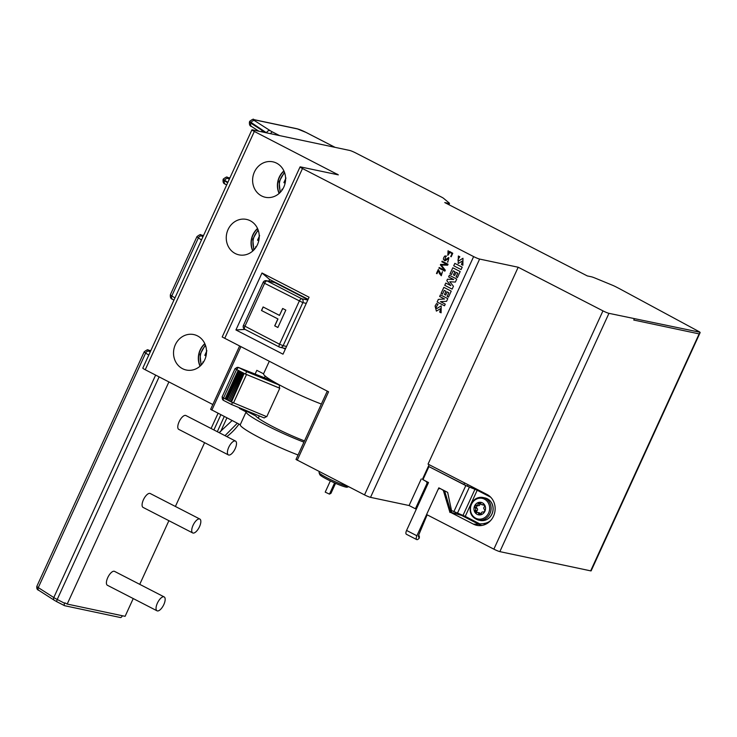 <?xml version="1.0" encoding="UTF-8"?>
<svg xmlns="http://www.w3.org/2000/svg" width="737" height="737" viewBox="0 0 737 737"><rect width="100%" height="100%" fill="white"/><g stroke="black" fill="none" stroke-linecap="round" stroke-linejoin="round"><path stroke-width="1.11" d="M438.064 489.515L438.837 487.848L447.663 492.39L451.514 510.52L465.24 516.379L479.842 523.896L484.356 523.639L479.842 523.896M440.855 488.889L442.633 489.958A1.962 1.778 -78 0 1 443.517 491.054L449.948 512.482M429.127 464.669L422.467 479.207L423.029 479.501M422.467 479.207L425.977 481.381A1.962 1.778 -78 0 1 426.76 483.969L415.401 508.779L409.09 505.527L370.518 497.355A4.901 0.497 -155.4 0 1 364.52 494.886L473.624 256.596A4.901 0.497 24.6 0 0 479.621 259.065L518.185 267.236L428.05 464.117L487.01 494.463A16.407 14.869 102 0 1 494.638 512.934A16.407 14.869 102 0 1 479.363 525.638A16.407 14.869 102 0 1 473.421 524.136L450.418 512.298M490.298 496.802L475.743 489.313L467.322 486.18L428.934 466.604L422.946 479.676L428.51 482.532L406.575 530.447A3.915 1.603 117.2 0 0 406.4 534.279L416.718 539.585A3.915 1.603 117.2 0 0 418.312 539.042L419.031 538.406A1.465 0.967 3.9 0 0 419.298 537.899A1.465 0.967 3.9 0 0 419.289 537.697M449.773 511.975L461.62 515.43L478.893 524.32L473.421 524.136M481.97 525.435A15.422 13.975 102 0 1 478.893 524.32M461.62 515.43L461.841 514.951M473.891 488.631L474.232 487.885M488.705 522.358A14.196 12.87 102 0 1 484.356 523.639M238.991 424.097A58.757 53.257 102 0 1 226.849 436.608M220.584 431.67L226.904 417.87M224.251 416.506L217.304 431.698M232.109 420.551L219.138 432.647M213.896 429.947L220.851 414.756M237.314 423.231L225.015 435.668M122.416 615.754A2.451 1.004 117.2 0 1 120.49 617.542L64.616 605.703A2.451 1.004 117.2 0 1 64.506 605.667A2.451 1.004 117.2 0 1 64.616 603.281L64.819 602.838L67.205 604.064L168.902 381.923M133.231 598.564L125.106 616.325L67.205 604.064M139.744 584.349L168.893 520.691M175.397 506.466L204.6 442.679M211.095 428.501L218.051 413.319M192.707 532.943L143.07 507.406A7.812 3.206 -62.8 0 1 143.604 499.382A7.812 3.206 -62.8 0 1 149.878 493.394A7.812 3.206 -62.8 0 1 150.219 493.514L199.856 519.051A7.812 3.206 -62.8 0 1 199.322 527.075A7.812 3.206 -62.8 0 1 193.048 533.063A7.812 3.206 -62.8 0 1 192.707 532.943A7.812 3.206 -62.8 0 1 193.241 524.919A7.812 3.206 -62.8 0 1 199.515 518.931A7.812 3.206 -62.8 0 1 199.856 519.051M164.176 596.924L114.548 571.378A7.812 3.206 117.2 0 0 114.207 571.258A7.812 3.206 117.2 0 0 107.924 577.246A7.812 3.206 117.2 0 0 107.399 585.27L157.027 610.807A7.812 3.206 117.2 0 0 157.368 610.927A7.812 3.206 117.2 0 0 163.651 604.939A7.812 3.206 117.2 0 0 164.176 596.924A7.812 3.206 117.2 0 0 163.835 596.795A7.812 3.206 117.2 0 0 157.561 602.783A7.812 3.206 117.2 0 0 157.027 610.807M235.527 441.076L185.89 415.53A7.785 3.197 117.2 0 0 185.549 415.41A7.785 3.197 117.2 0 0 179.294 421.38A7.785 3.197 117.2 0 0 178.759 429.376L228.396 454.922A7.785 3.197 117.2 0 0 228.737 455.042A7.785 3.197 117.2 0 0 234.992 449.073A7.785 3.197 117.2 0 0 235.527 441.076A7.785 3.197 117.2 0 0 235.186 440.956A7.785 3.197 117.2 0 0 228.921 446.926A7.785 3.197 117.2 0 0 228.396 454.922M518.185 267.236L602.958 310.867A4.901 0.497 24.6 0 0 608.955 313.336L700.012 332.258A4.901 0.497 24.6 0 0 698.372 331.254L619.872 288.895A4.901 0.497 24.6 0 0 619.31 288.591L615.791 286.785A4.901 0.497 24.6 0 0 612.392 285.21L595.201 278.125A7.342 0.746 24.6 0 0 591.314 276.771L587.306 275.924L444.752 202.564L448.759 203.412A7.342 0.746 24.6 0 0 449.487 203.403A7.342 0.746 24.6 0 0 449.165 202.97L443.582 198.345A4.901 0.497 24.6 0 0 441.371 197.019L355.658 152.918A4.901 0.497 24.6 0 0 349.66 150.44L252.386 129.841A4.901 0.497 24.6 0 0 251.907 129.841A4.901 0.497 24.6 0 0 254.329 131.453L338.338 174.862L300.539 166.912A4.901 0.497 24.6 0 0 300.06 166.912A4.901 0.497 24.6 0 0 302.483 168.524L473.624 256.596M327.283 391.135L296.007 459.446L364.52 494.886M303.93 442.136A41.622 4.229 -155.4 0 1 264.988 424.595A41.622 4.229 -155.4 0 1 246.121 411.891L240.244 424.733A41.622 4.229 24.6 0 0 259.111 437.446A41.622 4.229 24.6 0 0 298.052 454.978M240.244 424.733L210.635 409.321L239.617 346.022M251.907 129.841L142.803 368.132A4.901 0.497 -155.4 0 0 145.235 369.744L212.827 404.53M634.364 318.716L633.756 320.042L699.146 333.898L700.15 332.58L591.138 570.853A4.901 0.497 -155.4 0 1 590.659 570.862L499.852 551.626A4.901 0.497 -155.4 0 1 493.864 549.157L602.958 310.867M440.348 488.778A1.962 1.778 -78 0 0 437.953 489.737L426.594 514.537L493.864 549.157M416.396 508.991L415.401 508.779M421.251 478.949L409.09 505.527M319.425 471.68L319.047 472.491A16.647 1.686 24.6 0 0 319.057 472.684A16.647 1.686 24.6 0 0 327.302 477.963A16.647 1.686 -155.4 0 0 348.14 486.457M348.592 486.687L347.238 487.185A15.182 1.538 -155.4 0 1 327.302 479.418A15.182 1.538 24.6 0 1 319.784 474.61L319.057 472.684M335.556 483.325L330.987 493.293L329.467 494.122L325.22 492.132L330.342 480.939M329.467 494.122L334.598 482.901M440.404 264.905L444.669 270.304L440.385 264.896L440.625 264.362L440.404 264.905M442.099 261.193L441.832 261.773L442.089 261.184L448.041 264.251L447.608 265.191L441.27 265.025L445.314 270.212L444.881 271.152L438.93 268.084L439.197 267.494L438.948 268.084L444.881 271.142M441.832 261.773L447.285 264.583L440.652 264.371L447.267 264.574L441.832 261.773M439.197 267.494L444.651 270.304M438.322 269.447L436.497 273.445L436.977 273.694L436.47 273.436L438.303 269.438L441.417 275.002L442.145 272.322L441.435 275.002M438.469 270.433L439.427 273.538L441.288 275.749L439.409 273.538L438.469 270.433L436.977 273.703M442.467 271.658L441.279 275.739M449.533 251.418L447.976 254.68L449.515 251.409L452.758 253.27L451.164 256.771L450.722 256.54L452.067 253.611L450.003 252.413L447.783 255.343L448.289 251.437M448.17 250.626L447.792 255.343M450.003 252.413L452.085 253.611L450.74 256.55L451.164 256.762M447.995 251.326L447.976 254.68M447.764 261.442L447.488 262.05M448.805 257.508L444.798 260.032L448.796 257.499L447.829 262.169M445.747 256.476L444.798 260.032M446.382 255.997L444.826 256.043C442.762 258.65 442.992 260.179 445.535 260.631L444.678 260.695M448.815 258.217L447.949 261.497L448.796 258.217L445.507 260.622C442.974 260.179 442.744 258.65 444.807 256.034L446.364 255.997L446.088 256.605M447.47 262.04L447.93 261.488M453.743 265.771L461.095 269.558L453.725 265.771L454.812 263.385L453.725 265.771M454.812 263.385L462.191 267.172L461.095 269.558M452.822 267.78L450.049 273.842L451.449 274.56L450.031 273.832L452.804 267.771L460.174 271.566L457.437 277.545L456.092 276.854L457.769 273.178L456.12 272.322L454.655 275.527L453.439 274.901L454.655 275.527M453.172 270.811L454.922 271.704L453.458 274.91L454.904 271.695L453.172 270.811L451.449 274.569M456.12 272.322L457.797 273.178L456.111 276.863L457.437 277.545M444.494 294.478L445.701 295.095L444.475 294.468L445.94 291.262L444.208 290.378L445.968 291.272L444.475 294.468M447.166 291.889L448.833 292.746L447.147 296.431L448.483 297.112L447.129 296.421L448.815 292.746L447.166 291.889L445.692 295.095M443.858 287.356L441.085 293.418L442.486 294.137L441.067 293.409L443.84 287.347L451.219 291.143L448.474 297.122M444.208 290.378L442.486 294.146M440.431 294.837L439.685 296.477L444.549 298.982L438.34 299.406L437.152 302.004L444.503 305.791L437.133 302.004L438.322 299.406L444.531 298.982L439.657 296.477L440.413 294.828L447.792 298.623L446.558 301.313L440.468 301.682L445.259 304.151L444.503 305.8M449.386 275.279L448.63 276.928L453.67 279.516L447.497 279.222L446.834 280.65L450.832 285.67L446.815 280.65L447.479 279.212L453.651 279.516L448.612 276.928L449.367 275.269L456.747 279.065L455.365 282.068L449.8 281.746L453.448 286.26L452.14 289.125L444.761 285.33L445.793 283.072L450.832 285.67M445.811 283.082L444.789 285.339L452.14 289.116M458.35 256.015L458.174 263.542L458.34 256.006L459.824 256.771C457.76 259.498 457.419 260.852 458.819 260.852L462.974 258.263L458.838 260.852M462.974 258.263L462.882 265.256L461.454 264.519L462.725 260.852L461.473 264.519L462.882 265.246M462.725 260.852L458.165 263.533M436.58 303.58L435.106 306.067L436.396 311.115L435.088 306.067L436.553 303.58L438.045 304.344C435.972 307.08 435.641 308.435 437.032 308.425L441.196 305.846L437.059 308.425M440.938 308.425L439.694 312.092L441.104 312.82L439.676 312.092L440.919 308.416L436.387 311.106M441.196 305.846L441.104 312.829M444.457 490.741A1.962 1.778 102 0 1 444.733 491.312L450.924 511.92M427.801 482.164A1.962 1.778 102 0 1 428.16 483.288M283.072 347.975L285.32 349.126M265.163 376.027L264.38 377.731M248.857 411.651L248.581 412.241L239.378 408.418L239.636 407.856M321.369 404.042A41.622 4.229 -155.4 0 1 282.428 386.51A41.622 4.229 -155.4 0 1 263.56 373.797L256.817 370.333L255.113 374.064M283.008 354.175L309.079 297.223L261.994 272.994L235.923 329.946L283.008 354.175M297.223 460.247L328.564 391.798L222.196 336.984L300.06 166.912M235.923 329.946L245.062 329.411M261.994 272.994L269.631 279.48L268.839 281.212M308.13 299.296L269.631 279.48M269.281 361.296L263.56 373.797M304.455 440.993L303.718 440.606A35.744 3.63 -155.4 0 1 255.748 415.926L248.581 412.241M246.121 411.891L239.378 408.418M182.518 368.684A18.121 16.417 -78 0 0 186.268 370.02A18.121 16.417 -78 0 0 204.711 359.849A18.121 16.417 -78 0 0 197.525 335.906A18.121 16.417 -78 0 0 193.776 334.57A18.121 16.417 -78 0 0 174.531 346.768A18.121 16.417 -78 0 0 182.518 368.684M235.241 253.519A18.121 16.417 -78 0 0 238.991 254.855A18.121 16.417 -78 0 0 257.434 244.693A18.121 16.417 -78 0 0 250.248 220.75A18.121 16.417 -78 0 0 246.499 219.414A18.121 16.417 -78 0 0 227.254 231.611A18.121 16.417 -78 0 0 235.241 253.519M261.607 195.941A18.121 16.417 -78 0 0 265.348 197.276A18.121 16.417 -78 0 0 283.8 187.115A18.121 16.417 -78 0 0 276.605 163.163A18.121 16.417 -78 0 0 272.856 161.827A18.121 16.417 -78 0 0 253.611 174.033A18.121 16.417 -78 0 0 261.607 195.941M279.12 193.444A18.121 16.417 102 0 1 279.212 177.249A18.121 16.417 102 0 1 283.892 170.91M252.754 251.031A18.121 16.417 102 0 1 252.855 234.827A18.121 16.417 102 0 1 257.526 228.488M200.031 366.188A18.121 16.417 102 0 1 200.132 349.983A18.121 16.417 102 0 1 204.803 343.654M477.622 505.481A0.737 0.663 -78 0 0 477.207 505.794A5.878 5.325 -78 0 0 476.507 507.314A0.737 0.663 -78 0 0 476.839 508.189A1.465 1.336 102 0 1 476.959 510.713A0.737 0.663 -78 0 0 476.71 511.644A5.878 5.325 -78 0 0 477.152 512.464M477.622 512.473A1.465 1.336 -78 0 0 476.59 512.712A0.737 0.663 102 0 1 475.724 512.62A5.878 5.325 -78 0 1 474.895 511.257A0.737 0.663 102 0 1 475.135 510.326A1.465 1.336 -78 0 0 475.015 507.802A0.737 0.663 102 0 1 474.683 506.927A5.878 5.325 -78 0 1 475.383 505.407A0.737 0.663 102 0 1 476.231 505.14A1.465 1.336 -78 0 0 478.175 503.684A0.737 0.663 102 0 1 478.718 502.901A5.878 5.325 -78 0 1 480.238 502.754A0.737 0.663 102 0 1 480.846 503.417A1.465 1.336 -78 0 0 482.91 504.477A0.737 0.663 102 0 1 483.776 504.569A5.878 5.325 -78 0 1 484.614 505.941A0.737 0.663 102 0 1 484.366 506.872A1.465 1.336 -78 0 0 484.485 509.387A0.737 0.663 102 0 1 484.817 510.262A5.878 5.325 -78 0 1 484.117 511.782A0.737 0.663 102 0 1 483.269 512.049A1.465 1.336 -78 0 0 481.325 513.514A0.737 0.663 102 0 1 480.782 514.288A5.878 5.325 -78 0 1 479.262 514.444A0.737 0.663 102 0 1 478.654 513.781A1.465 1.336 -78 0 0 477.622 512.473L479.446 512.86A1.465 1.336 102 0 1 480.478 514.168A0.737 0.663 -78 0 0 480.506 514.352M484.172 505.112A1.465 1.336 102 0 1 483.702 505.103L481.878 504.716M480.819 503.224A5.878 5.325 -78 0 0 480.533 503.288A0.737 0.663 -78 0 0 479.999 504.071A1.465 1.336 102 0 1 478.359 505.637L476.535 505.25M483.122 520.608A11.479 10.401 -78 0 0 486.337 519.76A11.479 10.401 -78 0 0 491.994 514.011A11.479 10.401 -78 0 0 490.298 501.059A11.479 10.401 -78 0 0 487.701 498.977M418.552 535.532L419.178 535.854L419.113 537.116L419.362 536.591M426.612 514.546L416.893 535.762A3.915 1.603 117.2 0 0 416.718 539.585M419.031 538.406L419.113 537.116A2.451 1.004 -62.8 0 1 418.745 537.089A2.451 1.004 -62.8 0 1 418.773 534.878L427.147 514.822M439.372 488.124L439.123 488.677M490.547 520.635A14.196 12.87 102 0 1 483.748 523.51M490.685 497.189L477.198 490.252L465.802 485.582L428.934 466.604M256.504 246.48L255.472 246.941L256.448 246.573M255.472 246.941L256.43 246.609M258.788 240.63L257.535 240.179L258.751 240.806M257.535 240.179L259.617 235.61M257.628 228.71A17.872 16.196 -78 0 0 253.049 234.928A17.872 16.196 -78 0 0 252.938 250.866M282.87 188.893L281.838 189.363L282.815 188.994M281.838 189.363L282.787 189.031M285.145 183.052L283.892 182.592L285.108 183.218M283.892 182.592L285.984 178.032M283.994 171.131A17.872 16.196 -78 0 0 279.415 177.35A17.872 16.196 -78 0 0 279.295 193.287M203.78 361.637L202.749 362.097L203.725 361.729M202.749 362.097L203.707 361.766M206.065 355.796L204.812 355.335L206.028 355.962M204.812 355.335L206.894 350.775M204.904 343.875A17.872 16.196 -78 0 0 200.326 350.084A17.872 16.196 -78 0 0 200.215 366.031M277.637 383.94A32.013 3.252 24.6 0 0 279.268 385.055L279.507 388.077A32.013 3.252 -155.4 0 0 279.784 388.252L266.757 416.709L230.902 401.748M266.481 416.534L264.205 417.943L231.602 404.539L223.707 400.486A2.451 0.986 -62.8 0 1 223.597 400.449A2.451 0.986 -62.8 0 1 223.698 398.118M222.427 397.4A2.451 2.451 0 0 0 223.597 400.449L231.584 404.549L264.205 417.943M225.117 398.846L222.049 397.05L235.075 368.592L238.152 370.389L225.117 398.846L226.314 399.454L239.341 370.997L245.476 374.083L246.655 371.651L279.268 385.055M238.152 370.389L239.341 370.997M226.019 399.214L239.037 370.775M226.314 399.454L227.217 399.822L240.234 371.393M227.217 399.822L240.538 371.614M227.512 400.071L228.406 400.44L241.423 372.01M228.406 400.44L241.736 372.231M228.71 400.688L229.603 401.057L242.62 372.618M229.603 401.057L242.934 372.839M235.075 368.592L235.591 368.647M242.731 372.673L243.532 373.088M241.533 372.065L242.335 372.471M240.345 371.448L241.137 371.863M239.147 370.831L239.94 371.245M272.349 380.909L238.76 367.597A2.451 0.986 117.2 0 0 236.752 369.606L238.742 370.628M246.655 371.651L238.76 367.597A2.451 1.115 -68.4 0 0 238.65 367.533A2.451 2.451 0 0 0 235.518 368.795L236.752 369.606M229.907 401.297L230.506 401.545M230.801 401.665L243.818 373.235M232.45 402.54L231.584 404.549M243.929 373.291L231.105 401.914M231.418 402.08L244.131 373.456M244.454 373.622L279.784 388.252M245.476 374.083L279.507 388.077M263.441 282.345A2.939 2.662 102 0 1 266.435 280.696L274.127 282.326A2.939 2.662 102 0 1 274.735 282.547L307.974 299.646M306.27 303.349L302.852 302.631A2.939 2.662 -78 0 0 301.691 298.743A2.939 1.207 -62.8 0 0 299.259 301.147L279.535 344.216L283.128 345.699A2.939 2.662 102 0 1 280.143 347.348L280.143 347.348A2.939 2.662 102 0 1 279.535 347.136A2.939 1.207 -62.8 0 1 279.406 347.09A2.939 1.207 -62.8 0 1 279.535 344.216L243.431 325.422L263.155 282.354L264.611 283.312A2.939 1.207 -62.8 0 1 267.043 280.917L301.691 298.743L307.79 300.033M277.867 318.937L274.698 325.855L277.867 327.495L285.827 310.102L282.658 308.471L279.489 315.39L263.109 306.96L261.488 310.507L277.969 318.955L274.8 325.874L277.886 327.468M263.155 282.354A2.939 2.939 0 0 1 266.435 280.696L266.435 280.696A2.939 2.662 102 0 1 267.043 280.917L274.735 282.547M261.488 310.507L277.969 318.955M263.192 307.007L261.589 310.526M279.489 315.39L282.741 308.517M443.14 490.059L442.633 489.958M426.483 481.491L425.977 481.381M64.414 605.602L57.219 601.899A2.451 1.004 117.2 0 1 57.108 601.862L64.506 605.667M229.852 178.022L227.871 177.599A2.939 2.662 -78 0 0 227.263 177.387L229.889 177.939M203.486 235.6L201.514 235.177A2.939 2.662 -78 0 0 200.906 234.965L203.523 235.518M150.763 350.757L148.791 350.342A2.939 2.662 -78 0 0 148.183 350.121L150.799 350.674M335.013 147.336L306.058 132.439A2.939 1.207 -62.8 0 1 306.187 132.485A2.939 1.207 -62.8 0 1 306.297 132.559M306.058 132.439A6.854 0.7 24.6 0 0 297.665 128.975A2.939 2.662 -78 0 0 297.057 128.763L306.187 132.485L335.086 147.354M297.665 128.975L254.339 119.799A6.854 0.7 24.6 0 0 254.661 120.711L270.175 130.652A6.854 0.7 24.6 0 0 272.57 132.006L279.544 135.59M272.57 132.006A2.939 1.207 117.2 0 0 270.525 133.683M148.183 350.121C148.22 349.246 146.903 349.799 144.222 351.779L36.85 586.311A9.793 0.995 24.6 0 0 38.278 587.601L53.792 597.541A9.793 0.995 24.6 0 0 57.219 599.467L159.118 376.893M155.627 375.096L53.792 597.541A2.451 1.981 122.7 0 0 54.335 600.296L57.108 601.862A2.451 1.004 117.2 0 1 57.219 599.467L64.616 603.281M148.791 350.342A6.854 0.7 24.6 0 0 149.114 351.254L150.21 351.954M149.114 351.254A2.939 2.377 122.7 0 0 145.65 353.069L148.782 355.077M174.945 297.941L171.813 295.933A9.793 0.995 -155.4 0 1 170.385 294.643C170.09 297.361 170.791 298.89 172.467 299.25A2.939 2.377 -57.3 0 1 171.813 295.933L198.373 237.913L201.505 239.921M172.836 299.425A2.939 2.377 -57.3 0 1 172.467 299.25L173.923 300.171M200.906 234.965C200.943 234.09 199.626 234.642 196.945 236.623A9.793 0.995 24.6 0 0 198.373 237.913A2.939 2.377 122.7 0 1 201.837 236.089L202.933 236.798M227.669 182.785L224.536 180.777L224.739 180.335L227.871 182.343M54.335 600.296L38.821 590.355A2.451 1.981 122.7 0 1 38.278 587.601L145.65 353.069A9.793 0.995 24.6 0 1 144.222 351.779M263.874 132.273L261.967 130.292L250.893 123.199L251.197 122.535L266.545 132.835M225.559 184.268A2.939 2.377 -57.3 0 1 225.19 184.084A2.939 2.377 -57.3 0 1 224.536 180.777A9.793 0.995 -155.4 0 1 223.108 179.487C222.814 182.196 223.514 183.734 225.19 184.084L226.646 185.015M201.514 235.177A6.854 0.7 24.6 0 0 201.837 236.089M227.263 177.387C227.309 176.511 225.992 177.064 223.311 179.045A9.793 0.995 24.6 0 0 224.739 180.335A2.939 2.377 122.7 0 1 228.194 178.511L229.299 179.22M227.871 177.599A6.854 0.7 24.6 0 0 228.194 178.511M251.925 126.69A2.939 2.377 -57.3 0 1 251.557 126.506A2.939 2.377 -57.3 0 1 250.893 123.199A9.793 0.995 -155.4 0 1 249.465 121.909C249.18 124.617 249.871 126.156 251.557 126.506L258.908 131.223M254.339 119.799A2.939 2.662 -78 0 0 253.731 119.587C253.777 118.712 252.459 119.265 249.779 121.246A9.793 0.995 24.6 0 0 251.197 122.535A2.939 2.377 122.7 0 1 254.661 120.711M270.175 130.652A2.939 2.377 122.7 0 0 266.711 132.476A9.793 0.995 24.6 0 0 267.715 133.084M261.69 131.812L261.967 130.292M370.518 497.355L479.621 259.065M448.308 204.398L448.759 203.412M699.146 333.898L590.659 570.862M499.852 551.626L608.955 313.336M240.898 346.685L211.851 410.122M145.235 369.744L254.329 131.453M427.755 484.181L426.76 483.969M455.024 513.284L455.402 512.464M467.415 486.217L468.096 484.725M451.274 512.104L451.91 510.723M463.942 484.439L464.623 482.938M444.733 491.312L443.517 491.054M224.73 338.366L302.483 168.524M337.122 174.061L336.873 174.605M475.724 512.62L476.48 512.786M478.654 513.781L480.478 514.168M482.91 504.477L483.868 504.679M478.718 502.901L480.533 503.288M478.175 503.684L479.999 504.071M475.383 505.407L477.207 505.794M474.683 506.927L476.507 507.314M475.015 507.802L476.839 508.189M475.135 510.326L476.959 510.713M474.895 511.257L476.71 511.644M474.591 505.941A6.366 5.767 102 0 1 482.385 502.837A6.366 5.767 102 0 1 484.909 511.257A6.366 5.767 -78 0 1 477.115 514.352A6.366 5.767 -78 0 1 474.591 505.941M471.505 504.265A10.539 9.553 102 0 1 484.421 499.124A10.539 9.553 102 0 1 488.603 513.063A10.539 9.553 -78 0 1 475.687 518.194A10.539 9.553 -78 0 1 471.505 504.265M478.239 520.036A11.506 10.429 -78 0 0 489.958 513.588A11.506 10.429 102 0 0 483.011 497.521C477.779 496.784 473.827 498.94 471.146 503.979C468.668 511.985 471.026 517.337 478.239 520.036L480.202 520.451A11.506 10.429 -78 0 0 491.92 514.002A11.506 10.429 102 0 0 484.974 497.936L483.011 497.521A11.506 10.429 102 0 0 471.293 503.979M418.45 536.075L419.344 536.545M406.575 530.447L416.893 535.762M477.198 490.252L465.24 516.379M474.978 489.257L463.011 515.393M469.368 487.166L457.401 513.302M465.802 485.582L453.835 511.708M254.302 249.493A15.597 14.132 102 0 1 258.318 230.524M280.668 191.915A15.597 14.132 102 0 1 284.685 172.937M201.579 364.658A15.597 14.132 102 0 1 205.595 345.681M236.549 369.569L223.523 398.026M233.463 403.019L246.49 374.562M244.887 329.301A2.939 1.207 -62.8 0 1 244.758 329.255A2.939 1.207 -62.8 0 1 244.887 326.39L264.611 283.312L302.852 302.631L283.128 345.699L286.555 346.427M196.945 236.623L170.385 294.643M249.779 121.246L249.465 121.909M253.731 119.587L297.057 128.763M38.821 590.355C37.163 589.849 36.509 588.495 36.85 586.311M449.487 203.403L448.897 204.693M439.943 488.64L440.662 488.788M482.965 511.939L483.702 512.095M486.337 519.76L480.202 520.451M490.298 501.059L484.974 497.936M419.298 537.899L419.381 536.785M258.097 229.861L252.763 239.258L253.823 250.009M284.454 172.283L279.12 181.68L280.189 192.431M205.374 345.017L200.04 354.414L201.1 365.165M258.254 418.165L259.277 415.935M238.65 367.533L272.266 380.863M243.431 325.422A2.939 2.939 0 0 0 244.758 329.255L279.406 347.09A2.939 2.939 0 0 0 280.143 347.348L285.597 348.509"/></g></svg>

